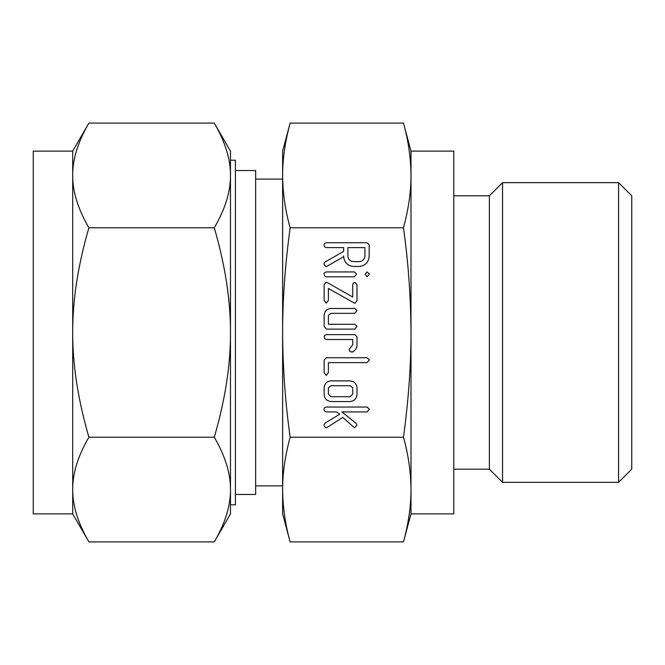 <?xml version="1.0" encoding="UTF-8"?>
<svg xmlns="http://www.w3.org/2000/svg" width="665" height="665" viewBox="0 0 665 665"><rect width="100%" height="100%" fill="white"/><g stroke="black" fill="none" stroke-linecap="round" stroke-linejoin="round"><path stroke-width="1" d="M365.068 274.055L367.18 271.943L369.333 274.055L367.18 276.815L365.068 274.055M354.403 271.943L356.548 274.096L354.403 276.815L326.166 276.815L324.811 276.233L323.988 274.096L324.47 272.675L326.166 271.943L354.403 271.943M357.005 300.331L355.127 303.248L354.004 302.916L328.402 288.469L328.402 300.331L326.274 303.124L324.146 300.331L324.146 284.578L326.025 282.268L327.388 282.65L352.749 297.047L352.749 284.578L353.364 282.966L354.877 282.392L357.005 284.578L357.005 300.331M357.005 326.415L354.819 329.15L326.332 329.15L324.146 326.365L324.146 315.351C324.528 311.12 326.839 308.818 331.087 308.46L354.819 308.46L357.005 310.588L354.811 313.331L330.971 313.331L328.402 315.31L328.402 324.287L354.811 324.287L357.005 326.415M357.005 336.831L357.005 344.761C356.906 348.244 355.276 350.696 352.101 352.109L349.798 351.336L349.216 349.366L352.749 344.694L352.749 339.499L326.34 339.499L324.686 338.693L324.146 336.764L324.611 335.36L326.332 334.628L354.819 334.628L357.005 336.831M328.402 372.633L326.274 375.442L324.146 372.641L324.146 359.956L326.324 357.753L367.155 357.753L369.333 359.89L367.147 362.625L328.402 362.625L328.402 372.633M357.005 394.071C356.756 398.518 354.437 401.02 350.064 401.577L331.087 401.577C326.706 401.02 324.387 398.518 324.146 394.071L324.146 387.778C324.528 383.539 326.839 381.245 331.087 380.887L350.064 380.887C354.262 381.328 356.573 383.622 357.005 387.778L357.005 394.071M410.995 332.5C410.837 297.43 408.335 262.525 403.48 227.787C408.543 209.059 411.053 191.603 410.995 175.435L410.995 513.862L403.48 541.917C408.543 523.189 411.053 505.741 410.995 489.565C410.837 472.034 408.335 454.577 403.48 437.213C408.543 399.748 411.053 364.844 410.995 332.5M289.898 123.998L290.14 123.083C285.077 141.811 282.575 159.259 282.625 175.435C282.783 192.966 285.285 210.423 290.14 227.787L403.48 227.787M290.14 227.787C285.077 265.252 282.575 300.156 282.625 332.5C282.783 367.57 285.285 402.475 290.14 437.213L403.48 437.213M354.669 427.844L342.699 417.404L327.064 427.495L326.108 427.778L324.603 426.88L323.988 424.893L325.202 423.007L339.765 414.179L336.457 411.926L326.191 411.926L324.537 411.111L323.988 409.183L324.454 407.786L326.174 407.055L367.147 407.055L369.333 409.183L367.155 411.926L341.893 411.926L356.149 423.381L356.922 425.01L354.669 427.844M353.339 266.466C347.238 265.643 343.996 262.126 343.622 255.909L343.622 256.732L327.355 266.067L326.199 266.466L324.62 265.593L323.988 263.614L324.811 262.11L343.622 251.42L343.622 247.596L326.232 247.596L324.553 246.798L323.988 244.861L324.47 243.465L326.166 242.733L367.005 242.733L369.183 244.903L369.183 255.842C368.792 262.085 365.542 265.626 359.433 266.466L353.339 266.466M410.995 151.138L410.995 175.435C410.837 157.896 408.335 140.448 403.48 123.083L410.995 151.138L453.788 151.138L453.788 513.862L410.995 513.862M502.549 482.358L618.575 482.358L618.575 182.642L502.549 182.642L502.549 482.358L489.382 469.182L489.382 195.818L453.788 195.818M502.549 182.642L489.382 195.818M408.111 143.731L408.443 145.668M403.722 541.002L403.48 541.917L290.14 541.917C285.285 524.552 282.783 507.104 282.625 489.565L282.625 151.138L290.14 123.083L403.48 123.083M290.14 437.213C285.077 455.941 282.575 473.397 282.625 489.565L282.625 513.862L290.14 541.917M285.509 521.269L285.177 519.332M618.575 482.358L631.75 469.182L631.75 195.818L618.575 182.642M282.625 513.862L282.625 489.565M282.625 332.5L282.625 485.891L255.651 485.891M282.625 179.109L255.651 179.109M235.41 494.452L255.651 494.452L255.651 170.548L235.41 170.548M230.481 332.5L230.481 489.565C230.605 473.505 225.202 456.057 214.288 437.213C225.202 399.748 230.597 364.844 230.481 332.5C230.605 300.381 225.202 265.476 214.288 227.787C225.202 209.059 230.597 191.603 230.481 175.435C230.605 159.376 225.202 141.928 214.288 123.083L230.481 151.138L230.481 332.5L230.481 160.207L235.41 160.207L235.41 504.793L230.481 504.793M72.693 151.138L88.894 123.083C77.98 141.811 72.585 159.259 72.693 175.435L72.693 151.138L33.25 151.138L33.25 513.862L72.693 513.862L72.693 175.435C72.576 191.495 77.971 208.943 88.894 227.787C77.98 265.252 72.585 300.156 72.693 332.5C72.576 364.62 77.971 399.524 88.894 437.213C77.98 455.941 72.585 473.397 72.693 489.565C72.576 505.624 77.971 523.072 88.894 541.917L72.693 513.862M230.481 160.207L230.481 151.138M214.288 123.083L88.894 123.083M214.288 227.787L88.894 227.787M230.481 489.565L230.481 513.862L214.288 541.917C225.202 523.189 230.597 505.741 230.481 489.565M214.288 437.213L88.894 437.213M214.288 541.917L88.894 541.917M328.402 394.121L330.987 396.706L350.164 396.706L352.749 394.121L352.749 387.728L350.164 385.75L330.987 385.75L328.402 387.728L328.402 394.121M364.919 247.596L347.878 247.596L347.878 255.85C348.136 259.292 349.948 261.212 353.339 261.594L359.433 261.594C362.816 261.195 364.644 259.275 364.919 255.85L364.919 247.596M489.382 469.182L453.788 469.182"/></g></svg>
